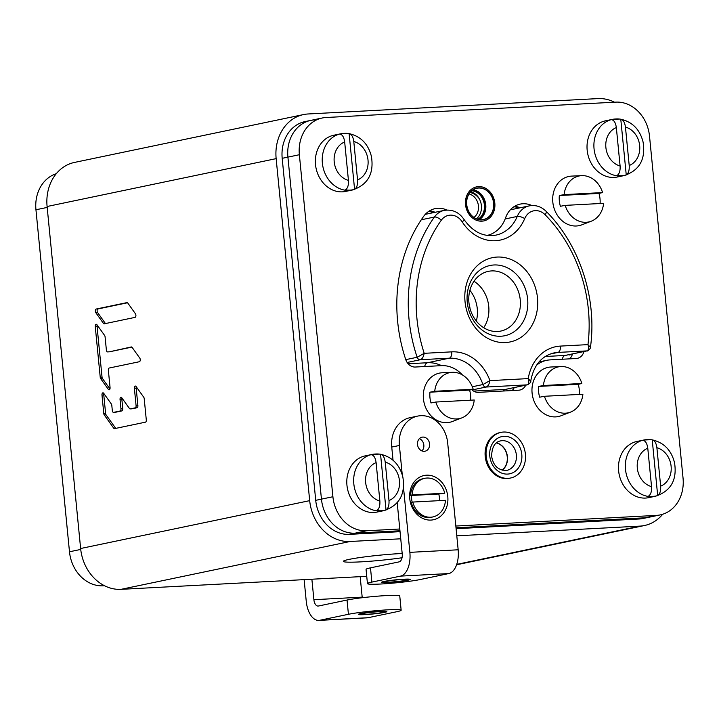 <?xml version="1.0" encoding="UTF-8"?>
<svg xmlns="http://www.w3.org/2000/svg" width="719" height="719" viewBox="0 0 719 719"><rect width="100%" height="100%" fill="white"/><g stroke="black" fill="none" stroke-linecap="round" stroke-linejoin="round"><path stroke-width="1.08" d="M276.15 158.638L47.095 206.497A43.059 36.148 -101.8 0 1 74.506 162.422L303.571 114.564A43.059 36.148 78.2 0 0 276.15 158.638L309.682 500.649A43.059 36.148 78.2 0 0 350.099 541.488L400.744 538.801M47.095 206.497L80.627 548.507A43.059 36.148 -101.8 0 0 121.044 589.337L366.735 576.314M456.79 535.826L639.874 526.119A43.059 36.148 78.2 0 0 644.494 525.517A43.059 36.148 78.2 0 0 662.72 514.238M402.182 553.486A37.316 2.606 174.4 0 0 349.066 559.391A37.316 2.606 174.4 0 0 343.394 561.179A37.316 2.606 174.4 0 0 362.421 561.773A37.316 2.606 174.4 0 0 402.038 557.755M136.322 386.84A2.031 1.096 -93 0 0 136.188 388.215L137.886 405.516A2.031 1.096 87 0 1 137.005 407.763L132.053 408.796A2.031 1.096 87 0 1 131.963 408.805L130.148 408.904A2.031 1.096 -93 0 1 129.42 408.464L121.754 397.724A2.031 1.096 -93 0 0 121.017 397.274A2.031 1.096 -93 0 0 120.046 399.53L120.954 408.778L122.769 408.68A2.031 1.096 87 0 1 121.879 410.917L115.4 412.275A2.031 1.096 87 0 1 115.31 412.284A2.031 1.096 87 0 1 115.22 412.284M130.148 408.904A2.031 1.096 -93 0 0 130.238 408.895L135.19 407.853A2.031 1.096 -93 0 0 136.08 405.615L134.381 388.305A2.031 1.096 -93 0 1 135.352 386.058A2.031 1.096 -93 0 1 136.08 386.498L143.746 397.239A2.031 1.096 -93 0 1 144.204 398.596L146.299 419.932A2.031 1.096 -93 0 1 145.418 422.179L114.537 428.632A2.031 1.096 -93 0 1 114.447 428.641A2.031 1.096 -93 0 1 113.719 428.2L104.246 414.926A2.031 1.096 -93 0 1 103.788 413.569L101.981 395.082A2.031 1.096 -93 0 1 102.952 392.826A2.031 1.096 -93 0 1 103.68 393.266L111.346 404.006A2.031 1.096 -93 0 1 111.805 405.363L112.317 410.576A2.031 1.096 -93 0 0 113.503 412.382A2.031 1.096 -93 0 0 113.593 412.373L120.073 411.016A2.031 1.096 -93 0 0 120.954 408.778M109.387 351.816L107.571 351.906A2.031 1.096 -93 0 1 106.385 350.108L105.082 336.834A2.031 1.096 -93 0 0 104.623 335.467L96.957 324.727A2.031 1.096 -93 0 0 96.229 324.287A2.031 1.096 -93 0 0 95.259 326.543L100.229 377.277A2.031 1.096 -93 0 0 100.687 378.643L108.353 389.383A2.031 1.096 -93 0 0 109.09 389.824A2.031 1.096 -93 0 0 110.061 387.568L108.362 370.267A2.031 1.096 -93 0 1 109.243 368.02L139.369 361.729A2.031 1.096 -93 0 0 140.241 360.273A2.031 1.096 -93 0 0 139.792 358.125L132.125 347.385A2.031 1.096 -93 0 0 131.397 346.944A2.031 1.096 -93 0 0 131.307 346.953L109.477 351.798A2.031 1.096 87 0 1 109.387 351.816A2.031 1.096 87 0 1 109.297 351.807M103.437 323.379A2.031 1.096 -93 0 0 104.174 323.82A2.031 1.096 -93 0 0 104.264 323.811L135.019 317.385A2.031 1.096 -93 0 0 135.9 315.929A2.031 1.096 -93 0 0 135.451 313.781L127.784 303.041A2.031 1.096 -93 0 0 127.047 302.6A2.031 1.096 -93 0 0 126.957 302.609L96.202 309.035A2.031 1.096 -93 0 0 95.321 310.491A2.031 1.096 -93 0 0 95.771 312.639L103.437 323.379L105.253 323.28A2.031 1.096 -93 0 0 105.504 323.55M614.502 102.206A43.059 36.148 78.2 0 0 597.956 98.602L308.181 113.97A43.059 36.148 78.2 0 0 303.571 114.564M103.922 393.608A2.031 1.096 -93 0 0 103.788 394.983L105.603 413.47A2.031 1.096 -93 0 0 106.061 414.827L115.534 428.102A2.031 1.096 -93 0 0 115.777 428.371M121.996 398.056A2.031 1.096 -93 0 0 121.862 399.431L122.769 408.68M97.2 325.069A2.031 1.096 -93 0 0 97.065 326.444L102.044 377.187A2.031 1.096 -93 0 0 102.502 378.545L109.926 388.943M131.883 347.115L109.477 351.798M127.533 302.771L98.009 308.936A2.031 1.096 -93 0 0 97.137 310.392A2.031 1.096 -93 0 0 97.586 312.54L105.253 323.28M314.607 119.893A35.887 30.126 78.2 0 0 310.761 120.397L305.036 121.592A35.887 30.126 78.2 0 0 282.19 158.324L315.722 500.334A35.887 30.126 78.2 0 0 349.398 534.361L400.043 531.674M456.098 528.699L639.182 518.992A35.887 30.126 78.2 0 0 643.029 518.489L648.754 517.294A35.887 30.126 -101.8 0 1 644.907 517.797A35.887 30.126 78.2 0 0 648.754 517.294L660.204 514.903A35.887 30.126 78.2 0 0 683.05 478.171L649.518 136.161A35.887 30.126 78.2 0 0 615.841 102.134L326.058 117.503A35.887 30.126 78.2 0 0 322.211 118.006A35.887 30.126 78.2 0 0 299.365 154.729L332.906 496.739A35.887 30.126 78.2 0 0 366.582 530.766L399.782 529.004M366.582 530.766L355.132 533.165L399.962 530.784L355.132 533.165A35.887 30.126 -101.8 0 1 321.447 499.139A35.887 30.126 78.2 0 0 355.132 533.165L349.398 534.361M456.008 527.809L644.907 517.797L456.008 527.809M299.365 154.729L287.915 157.119L321.447 499.139L287.915 157.119A35.887 30.126 -101.8 0 1 310.761 120.397A35.887 30.126 78.2 0 0 287.915 157.119L282.19 158.324M479.357 198.911A16.151 13.553 78.2 0 0 470.064 192.548M514.274 387.568A10.767 9.041 -101.8 0 1 512.099 390.552A10.767 9.041 78.2 0 0 514.274 387.568M572.468 353.928A10.767 9.041 -101.8 0 1 569.601 358.853A10.767 9.041 78.2 0 0 572.468 353.928M519.406 207.935A25.12 21.085 78.2 0 0 513.779 206.838M433.494 212.635A25.12 21.085 78.2 0 0 428.56 211.476M527.485 384.809C530.236 383.146 531.296 381.987 530.676 381.358L528.24 378.598A43.778 36.75 -101.8 0 1 560.416 346.091L587.971 344.626A137.796 115.678 78.2 0 0 545.11 214.738A15.791 13.257 78.2 0 0 524.708 218.603A43.778 36.75 -101.8 0 1 462.218 221.91A15.791 13.257 78.2 0 0 441.277 220.248A137.796 115.678 78.2 0 0 424.201 353.317L451.748 351.852A43.778 36.75 -101.8 0 1 489.945 380.63L528.24 378.598C529.202 382.113 528.825 384.207 527.108 384.863L505.34 389.41A3.586 3.011 78.2 0 0 505.727 389.356L527.485 384.809A3.586 3.011 -101.8 0 1 527.108 384.863L486.08 387.038L472.086 389.959M497.072 257.06A43.059 36.148 -101.8 0 1 537.488 297.891A43.059 36.148 -101.8 0 1 505.457 342.559A43.059 36.148 -101.8 0 1 465.04 301.728A43.059 36.148 -101.8 0 1 497.072 257.06M491.616 270.919A30.504 25.605 -101.8 0 1 519.999 297.9A30.504 25.605 -101.8 0 1 500.819 331.064A30.504 25.605 -101.8 0 1 497.557 331.486A30.504 25.605 78.2 0 1 469.174 304.505A30.504 25.605 78.2 0 1 488.345 271.351A30.504 25.605 78.2 0 1 491.616 270.919M469.893 290.296A30.504 25.605 -101.8 0 1 476.329 321.087M469.121 304.155A24.284 20.384 -101.8 0 1 470.064 308.694M424.641 366.537A7.181 3.865 87 0 1 427.499 362.736L449.258 358.197A38.035 31.933 -101.8 0 1 482.907 384.548A3.586 3.011 -101.8 0 0 486.08 387.038C487.958 386.373 489.244 384.234 489.945 380.63L482.907 384.548L472.302 386.768M451.748 351.852A5.743 3.092 87 0 1 449.258 358.197L420.318 359.725A3.586 3.011 -101.8 0 1 417.155 357.271L424.201 353.317C423.473 356.93 422.179 359.069 420.318 359.725L407.143 362.484M562.249 359.239A7.181 3.865 87 0 1 565.107 355.438A3.586 3.011 78.2 0 0 565.485 355.393L587.252 350.845A3.586 3.011 -101.8 0 1 586.866 350.899C588.591 350.243 588.96 348.149 587.971 344.626L590.434 347.394C597.3 298.718 579.82 244.918 546.143 211.341C541.263 206.578 535.655 204.753 529.328 205.868A21.534 18.074 78.2 0 0 517.258 216.437A38.035 31.933 -101.8 0 1 495.93 235.122C483.581 237.234 472.931 232.003 463.998 219.439C459.055 212.222 452.494 209.202 444.306 210.37A21.534 18.074 78.2 0 0 434.402 217.039A143.539 120.495 78.2 0 0 417.155 357.271L405.777 359.644A10.767 9.041 78.2 0 0 415.276 367.032L441.421 365.647A32.292 27.115 78.2 0 1 462.425 374.95M500.936 336.231A35.887 30.126 -101.8 0 1 467.548 304.497A35.887 30.126 -101.8 0 1 490.106 265.482A35.887 30.126 -101.8 0 1 493.953 264.978A35.887 30.126 -101.8 0 1 527.342 296.713A35.887 30.126 -101.8 0 1 504.783 335.728A35.887 30.126 -101.8 0 1 500.936 336.231M483.689 327.72A30.504 25.605 78.2 0 0 473.983 281.264M104.498 585.733L103.159 585.805A35.887 30.126 -101.8 0 1 69.482 551.779L35.95 209.768A35.887 30.126 -101.8 0 1 56.28 173.701M435.094 212.303A25.12 21.085 78.2 0 0 429.656 210.775M520.107 207.791A25.12 21.085 78.2 0 0 514.669 206.263M455.828 526.038L656.357 515.397A35.887 30.126 78.2 0 0 660.204 514.903M531.862 205.535A25.12 21.085 78.2 0 0 520.197 204.106A25.12 21.085 78.2 0 0 505.574 217.848A32.292 27.115 78.2 0 1 487.221 235.41M446.841 210.038A25.12 21.085 78.2 0 0 435.175 208.618A25.12 21.085 78.2 0 0 423.626 216.392A147.125 123.506 78.2 0 0 405.768 359.626M471.691 389.59A10.767 9.041 78.2 0 0 478.36 392.34L518.732 390.201A10.767 9.041 78.2 0 0 519.882 390.049A10.767 9.041 78.2 0 0 525.733 385.177M583.927 351.537A10.767 9.041 78.2 0 1 577.375 358.35A10.767 9.041 78.2 0 1 576.225 358.502L550.08 359.886A32.292 27.115 78.2 0 0 546.62 360.336A32.292 27.115 78.2 0 0 536.527 365.216M466.586 204.618A16.151 13.553 78.2 0 0 483.474 219.699A16.151 13.553 78.2 0 0 493.755 203.171A16.151 13.553 78.2 0 0 476.868 188.09A16.151 13.553 78.2 0 0 466.586 204.618M510.553 478.027A23.323 19.584 -101.8 0 0 525.409 454.156A23.323 19.584 78.2 0 0 501.017 432.362A23.323 19.584 78.2 0 0 486.17 456.232A23.323 19.584 -101.8 0 0 510.553 478.027L509.6 478.225A23.323 19.584 -101.8 0 1 485.208 456.439A23.323 19.584 78.2 0 1 500.065 432.559L501.017 432.362M494.816 203.118A17.4 14.614 -101.8 0 1 483.734 220.931A17.4 14.614 -101.8 0 1 465.535 204.672A17.4 14.614 78.2 0 1 476.616 186.859A17.4 14.614 78.2 0 1 494.816 203.118M493.602 203.18A15.971 13.409 -101.8 0 1 483.438 219.529A15.971 13.409 -101.8 0 1 466.739 204.609A15.971 13.409 78.2 0 1 476.904 188.261A15.971 13.409 78.2 0 1 493.602 203.18M471.844 190.733A15.072 12.654 78.2 0 1 484.39 204.987A15.072 12.654 -101.8 0 1 477.811 219.286M646.839 439.633A28.706 24.095 78.2 0 0 643.766 440.028L636.89 441.466A28.706 24.095 78.2 0 0 618.843 472.68A28.706 24.095 78.2 0 0 645.554 498.069A28.706 24.095 78.2 0 0 648.637 497.665L655.503 496.236C674.512 489.936 676.543 475.331 674.512 462.632C671.321 450.211 663.943 442.625 652.376 439.884L652.223 439.866C654.658 440.396 656.213 443.012 656.887 447.721L660.653 486.143C660.914 490.933 659.925 494.088 657.687 495.598L652.223 439.866A28.589 23.997 78.2 0 0 650.884 439.677A28.589 23.997 78.2 0 0 647.612 439.588A28.589 23.997 78.2 0 0 643.11 440.343C645.545 440.882 647.1 443.497 647.774 448.207L651.54 486.628C651.8 491.419 650.812 494.573 648.574 496.083A28.589 23.997 78.2 0 0 653.176 496.353A28.589 23.997 78.2 0 0 657.687 495.598M375.174 454.04A28.706 24.095 78.2 0 0 372.091 454.435L365.225 455.873A28.706 24.095 78.2 0 0 347.178 487.087A28.706 24.095 78.2 0 0 373.889 512.476A28.706 24.095 78.2 0 0 376.963 512.072L383.838 510.643C402.838 504.343 404.878 489.738 402.847 477.039C399.656 464.618 392.277 457.032 380.711 454.291L380.558 454.273C382.993 454.803 384.548 457.419 385.222 462.128L388.988 500.55C389.249 505.349 388.26 508.495 386.022 510.005L380.558 454.273A28.589 23.997 78.2 0 0 379.219 454.084A28.589 23.997 78.2 0 0 375.947 453.995A28.589 23.997 78.2 0 0 371.444 454.75C373.88 455.289 375.435 457.904 376.109 462.614L379.875 501.035C380.135 505.825 379.138 508.98 376.909 510.49A28.589 23.997 78.2 0 0 381.51 510.76A28.589 23.997 78.2 0 0 386.022 510.005M615.401 118.995A28.706 24.095 78.2 0 0 612.327 119.39L605.452 120.828A28.706 24.095 78.2 0 0 587.405 152.042A28.706 24.095 78.2 0 0 614.116 177.431A28.706 24.095 78.2 0 0 617.19 177.027L624.065 175.598C643.065 169.298 645.105 154.693 643.074 141.994C639.883 129.573 632.504 121.987 620.937 119.246L620.785 119.228C623.22 119.758 624.775 122.374 625.449 127.083L629.215 165.505C629.476 170.304 628.487 173.45 626.249 174.96L620.785 119.228A28.589 23.997 78.2 0 0 619.445 119.039A28.589 23.997 78.2 0 0 616.174 118.95A28.589 23.997 78.2 0 0 611.671 119.705C614.107 120.244 615.662 122.859 616.336 127.569L620.102 165.99C620.362 170.78 619.374 173.935 617.136 175.445A28.589 23.997 78.2 0 0 621.737 175.715A28.589 23.997 78.2 0 0 626.249 174.96M343.736 133.401A28.706 24.095 78.2 0 0 340.653 133.797L333.787 135.235A28.706 24.095 78.2 0 0 315.74 166.448A28.706 24.095 78.2 0 0 342.451 191.838A28.706 24.095 78.2 0 0 345.524 191.434L352.4 190.005C371.399 183.705 373.44 169.109 371.408 156.4C368.218 143.98 360.839 136.394 349.272 133.653L349.119 133.635C351.555 134.165 353.11 136.781 353.784 141.49L357.55 179.912C357.81 184.711 356.822 187.857 354.584 189.367L349.119 133.635A28.589 23.997 78.2 0 0 347.78 133.446A28.589 23.997 78.2 0 0 344.509 133.357A28.589 23.997 78.2 0 0 339.997 134.12C342.442 134.651 343.997 137.266 344.671 141.976L348.436 180.397C348.697 185.187 347.699 188.342 345.471 189.852A28.589 23.997 78.2 0 0 350.072 190.122A28.589 23.997 78.2 0 0 354.584 189.367M591.252 221.209A23.484 19.719 -101.8 0 1 565.188 205.373L603.627 203.333A23.484 19.719 -101.8 0 1 591.252 221.209L581.833 224.831A25.12 21.085 -101.8 0 1 552.821 202.165A25.12 21.085 78.2 0 1 571.65 176.101L581.725 175.652A23.484 19.719 78.2 0 0 564.127 194.615L602.576 192.575A23.484 19.719 78.2 0 0 581.725 175.652M565.188 205.373L560.389 206.281A24.176 20.294 -101.8 0 1 559.346 200.934A24.176 20.294 -101.8 0 1 559.337 195.523L598.972 193.42A24.176 20.294 -101.8 0 1 600.014 198.777A24.176 20.294 -101.8 0 1 600.086 203.522M602.576 192.575L598.972 193.42M559.337 195.523L564.127 194.615M570.518 412.113A23.484 19.719 -101.8 0 1 544.454 396.277L582.902 394.237A23.484 19.719 -101.8 0 1 570.518 412.113L561.108 415.726A25.12 21.085 -101.8 0 1 532.096 393.068A25.12 21.085 78.2 0 1 550.925 367.005L561 366.546A23.484 19.719 78.2 0 0 543.402 385.519L581.851 383.479A23.484 19.719 78.2 0 0 561 366.546M544.454 396.277L539.663 397.185A24.176 20.294 -101.8 0 1 538.612 391.828A24.176 20.294 -101.8 0 1 538.603 386.427L578.247 384.323A24.176 20.294 -101.8 0 1 579.289 389.671A24.176 20.294 -101.8 0 1 579.352 394.425M581.851 383.479L578.247 384.323M538.603 386.427L543.402 385.519M461.859 417.874A23.484 19.719 -101.8 0 1 435.795 402.038L474.234 399.998A23.484 19.719 -101.8 0 1 461.859 417.874L452.44 421.487A25.12 21.085 -101.8 0 1 423.428 398.829A25.12 21.085 78.2 0 1 442.257 372.766L452.332 372.316A23.484 19.719 78.2 0 0 434.734 391.28L473.183 389.24A23.484 19.719 78.2 0 0 452.332 372.316M435.795 402.038L430.996 402.946A24.176 20.294 -101.8 0 1 429.953 397.598A24.176 20.294 -101.8 0 1 429.944 392.188L469.579 390.084A24.176 20.294 -101.8 0 1 470.621 395.432A24.176 20.294 -101.8 0 1 470.693 400.186M473.183 389.24L469.579 390.084M429.944 392.188L434.734 391.28M319.802 620.272L368.092 617.711L396.726 611.734A28.706 2.004 174.4 0 0 401.148 610.215A28.706 2.004 174.4 0 0 380.432 610.314A28.706 2.004 174.4 0 0 348.427 614.296L319.802 620.272A21.534 11.603 87 0 1 318.841 620.398A21.534 11.603 87 0 1 306.249 601.291L304.128 579.631M378.877 611.698A11.846 0.827 174.4 0 0 366.861 612.849A11.846 0.827 174.4 0 0 360.794 614.17A11.846 0.827 174.4 0 0 366.277 614.332A11.846 0.827 174.4 0 0 378.302 613.181A11.846 0.827 174.4 0 0 384.368 611.86A11.846 0.827 174.4 0 0 378.877 611.698M401.148 610.215L399.755 595.961A28.706 2.004 174.4 0 0 379.039 596.06A28.706 2.004 174.4 0 0 347.034 600.041L318.4 606.027A7.181 3.865 87 0 1 318.086 606.063A7.181 3.865 87 0 1 313.888 599.7L311.875 579.217M368.092 617.711A21.534 11.603 87 0 1 367.139 617.837L318.841 620.398M362.25 597.723A7.181 3.865 87 0 1 362.178 597.138L360.174 576.656M364.946 614.61A14.353 0.998 -5.6 0 1 358.296 614.412A14.353 0.998 -5.6 0 1 365.647 612.813A14.353 0.998 -5.6 0 1 380.216 611.42A14.353 0.998 -5.6 0 1 386.867 611.608A14.353 0.998 -5.6 0 1 379.515 613.217A14.353 0.998 -5.6 0 1 364.946 614.61M448.8 573.555L400.51 576.117L371.876 582.102A28.706 2.004 174.4 0 0 367.454 583.621A28.706 2.004 174.4 0 0 388.17 583.522A28.706 2.004 174.4 0 0 420.175 579.541L448.8 573.555A21.534 11.603 -93 0 0 458.165 549.792L447.685 442.913A28.706 24.095 78.2 0 0 417.658 416.094A28.706 24.095 78.2 0 0 399.387 445.474L391.747 447.065A28.706 24.095 78.2 0 1 410.028 417.685L417.658 416.094M389.725 582.138A11.846 0.827 174.4 0 0 401.741 580.988A11.846 0.827 174.4 0 0 407.808 579.667A11.846 0.827 174.4 0 0 402.325 579.505A11.846 0.827 174.4 0 0 390.3 580.655A11.846 0.827 174.4 0 0 384.243 581.977A11.846 0.827 174.4 0 0 389.725 582.138M371.876 582.102L370.483 567.848A28.706 2.004 174.4 0 0 366.052 569.376L367.454 583.621M400.51 576.117A21.534 11.603 -93 0 0 409.866 552.354L403.449 486.952M370.483 567.848L399.108 561.872A7.181 3.865 -93 0 0 402.227 553.945L397.185 502.482M393.041 460.232L391.747 447.065M402.254 474.729L399.387 445.474M417.496 444.513A7.181 6.022 78.2 0 0 425.001 451.217A7.181 6.022 78.2 0 0 429.567 443.875A7.181 6.022 78.2 0 0 422.062 437.17A7.181 6.022 78.2 0 0 417.496 444.513M447.793 496.622A22.604 18.982 -101.8 0 1 430.978 520.08A22.604 18.982 -101.8 0 1 409.758 498.635A22.604 18.982 -101.8 0 1 426.574 475.187A22.604 18.982 -101.8 0 1 447.793 496.622M421.954 450.93A7.181 6.022 78.2 0 0 423.842 445.07A7.181 6.022 78.2 0 0 419.384 438.644M403.656 579.226A14.353 0.998 -5.6 0 1 410.306 579.424A14.353 0.998 -5.6 0 1 402.955 581.024A14.353 0.998 -5.6 0 1 388.386 582.417A14.353 0.998 -5.6 0 1 381.735 582.219A14.353 0.998 -5.6 0 1 389.087 580.619A14.353 0.998 -5.6 0 1 403.656 579.226M412.212 502.186A16.51 13.859 -101.8 0 1 411.645 499.049A16.51 13.859 -101.8 0 1 411.627 495.463L410.576 495.256A19.737 16.564 -101.8 0 1 423.212 478.629L424.74 478.315A19.737 16.564 78.2 0 0 412.095 494.933L410.576 495.256M439.471 500.649A16.51 13.859 -101.8 0 0 439.417 497.575A16.51 13.859 -101.8 0 0 438.734 494.025L444.746 493.198A19.737 16.564 78.2 0 0 424.74 478.315M432.811 516.952L431.283 517.267A19.737 16.564 -101.8 0 1 411.268 502.374L412.796 502.06A19.737 16.564 78.2 0 0 432.811 516.952A19.737 16.564 78.2 0 0 445.447 500.325L412.796 502.06M438.734 494.025L411.627 495.463M444.746 493.198L412.095 494.933M639.874 526.119L456.736 564.379M350.099 541.488L121.044 589.337M309.682 500.649L80.627 548.507M130.238 408.895L132.053 408.796M135.19 407.853L137.005 407.763M136.08 405.615L137.886 405.516M134.381 388.305L136.188 388.215M113.719 428.2L115.534 428.102M104.246 414.926L106.061 414.827M103.788 413.569L105.603 413.47M101.981 395.082L103.788 394.983M113.593 412.373L115.4 412.275M120.073 411.016L121.879 410.917M120.046 399.53L121.862 399.431M108.353 389.383L109.764 389.303M100.687 378.643L102.502 378.545M100.229 377.277L102.044 377.187M95.259 326.543L97.065 326.444M95.771 312.639L97.586 312.54M96.202 309.035L98.009 308.936M639.182 518.992L656.357 515.397M315.722 500.334L332.906 496.739M408.122 363.769L427.499 362.736A38.035 31.933 -101.8 0 1 441.538 365.638M569.942 355.06A7.181 1.51 7.7 0 1 568.756 354.71M545.245 356.498L565.107 355.438L586.866 350.899L557.926 352.427L550.026 354.081M510.193 388.943A7.181 1.483 7.3 0 1 509.142 388.646M503.363 391.01A7.181 3.865 87 0 1 505.34 389.41L473.605 391.091M421.28 219.78L434.402 217.039A5.743 2.472 -144.5 0 1 441.277 220.248M505.16 218.962L517.258 216.437A5.743 1.977 -157.3 0 1 524.708 218.603M530.676 381.358C533.543 365.585 541.272 356.121 553.846 352.957A38.035 31.933 -101.8 0 1 557.926 352.427A5.743 3.092 87 0 0 560.416 346.091M462.218 221.91A5.743 1.294 -32.8 0 0 463.998 219.439M545.11 214.738A5.743 1.896 -44.6 0 0 546.143 211.341M69.482 551.779L80.726 549.433M103.159 585.805L104.201 585.59M35.95 209.768L47.184 207.423M521.787 454.345A19.018 15.962 -101.8 0 1 507.641 474.082A19.018 15.962 -101.8 0 1 489.792 456.044A19.018 15.962 78.2 0 1 503.938 436.316A19.018 15.962 78.2 0 1 521.787 454.345M516.368 454.965A15.072 12.654 -101.8 0 1 506.769 470.388C498.231 470.55 493.18 465.786 491.616 456.098C491.922 447.074 494.915 441.996 500.604 440.882A15.072 12.654 78.2 0 1 516.368 454.965M502.213 470.244A15.072 12.654 -101.8 0 0 507.434 456.826A15.072 12.654 78.2 0 0 496.487 442.841M496.353 442.949A14.991 12.583 78.2 0 1 507.246 456.853A14.991 12.583 -101.8 0 1 502.051 470.199M473.138 189.798A15.971 13.409 78.2 0 1 485.774 204.816A15.971 13.409 -101.8 0 1 479.375 219.637M478.926 219.556A15.755 13.23 -101.8 0 0 485.325 204.888A15.755 13.23 78.2 0 0 472.76 190.041M476.454 218.81A15.072 12.654 -101.8 0 0 481.397 205.616A15.072 12.654 78.2 0 0 470.792 191.712M469.058 193.959A12.915 10.848 78.2 0 1 478.441 205.949A12.915 10.848 -101.8 0 1 473.965 217.444M650.884 439.677L643.766 440.028A28.706 24.095 78.2 0 0 625.719 471.242A28.706 24.095 78.2 0 0 652.43 496.631A28.706 24.095 78.2 0 0 655.503 496.236M647.774 448.207A20.096 16.87 78.2 0 0 637.313 468.069A20.096 16.87 78.2 0 0 651.54 486.628M660.653 486.143A20.096 16.87 78.2 0 0 671.115 466.28A20.096 16.87 78.2 0 0 656.887 447.721M379.219 454.084L372.091 454.435A28.706 24.095 78.2 0 0 354.045 485.649A28.706 24.095 78.2 0 0 380.764 511.038A28.706 24.095 78.2 0 0 383.838 510.643M376.109 462.614A20.096 16.87 78.2 0 0 365.647 482.476A20.096 16.87 78.2 0 0 379.875 501.035M388.988 500.55A20.096 16.87 78.2 0 0 399.449 480.687A20.096 16.87 78.2 0 0 385.222 462.128M619.445 119.039L612.327 119.39A28.706 24.095 78.2 0 0 594.28 150.604A28.706 24.095 78.2 0 0 620.991 175.993A28.706 24.095 78.2 0 0 624.065 175.598M616.336 127.569A20.096 16.87 78.2 0 0 605.874 147.431A20.096 16.87 78.2 0 0 620.102 165.99M629.215 165.505A20.096 16.87 78.2 0 0 639.676 145.642A20.096 16.87 78.2 0 0 625.449 127.083M347.78 133.446L340.653 133.797A28.706 24.095 78.2 0 0 322.606 165.011A28.706 24.095 78.2 0 0 349.326 190.4A28.706 24.095 78.2 0 0 352.4 190.005M344.671 141.976A20.096 16.87 78.2 0 0 334.209 161.838A20.096 16.87 78.2 0 0 348.436 180.397M357.55 179.912A20.096 16.87 78.2 0 0 368.011 160.049A20.096 16.87 78.2 0 0 353.784 141.49M348.427 614.296L347.034 600.041M313.888 599.7L362.178 597.138M458.165 549.792L409.866 552.354M644.494 525.517L456.601 564.774M115.31 412.284L113.503 412.382M425.28 214.352L444.306 210.37M510.301 209.84L529.328 205.868M587.252 350.845C587.324 351.699 590.721 348.526 590.434 347.394M539.025 361.927L546.62 360.336M322.211 118.006L310.761 120.397"/></g></svg>
